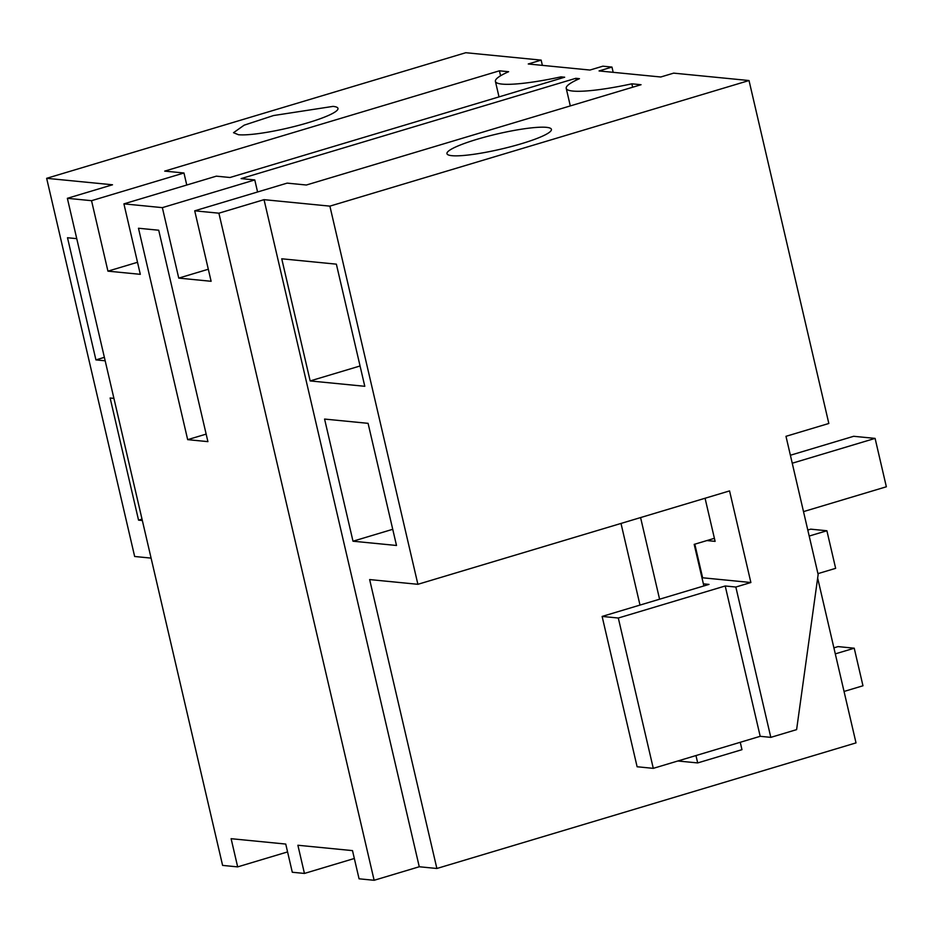 <?xml version="1.0" encoding="UTF-8"?>
<svg xmlns="http://www.w3.org/2000/svg" width="933" height="933" viewBox="0 0 933 933"><rect width="100%" height="100%" fill="white"/><g stroke="black" fill="none" stroke-linecap="round" stroke-linejoin="round"><path stroke-width="1.4" d="M500.589 75.783L499.423 70.815L164.709 171.112L183.964 172.99L91.539 200.688L107.936 271.153L140.312 274.325L123.914 203.861L216.339 176.162L229.996 177.503L564.675 77.217L561.025 76.856L561.339 78.22M107.936 271.153L137.513 262.29M183.964 172.99L186.763 185.026M91.539 200.688L67.363 198.309L222.602 865.404L237.67 866.885L287.574 851.922M67.363 198.309L112.508 184.781L46.65 178.32L134.655 556.488L151.088 558.109M542.376 65.368L541.152 60.12L528.253 63.98L589.959 70.045L602.858 66.185L611.955 67.071L599.068 70.943L660.774 76.996L673.661 73.136L749.024 80.541L329.885 206.135L264.039 199.662L218.893 213.191L374.133 880.285L359.065 878.804L352.499 850.616L297.884 845.251L304.438 873.44L292.297 872.25L285.743 844.062L231.116 838.697L237.67 866.885M187.673 439.653L207.907 441.636L158.715 230.229L138.481 228.247L187.673 439.653L206.158 434.113M541.152 60.12L465.789 52.715L46.65 178.32M76.751 238.65L67.503 237.74L95.924 359.893L105.172 360.791M142.341 520.521L138.55 520.148L110.129 398.006L113.919 398.379M499.423 70.815L508.637 71.713A72.191 10.508 -13.1 0 0 495.411 81.393A72.191 10.508 -13.1 0 0 561.025 76.856M238.463 134.725L233.518 132.708L244.154 125.174L273.486 115.552L333.034 106.385A53.624 7.802 166.9 0 1 337.979 108.403A53.624 7.802 166.9 0 1 298.012 125.547A53.624 7.802 166.9 0 1 238.463 134.725M95.924 359.893L104.379 357.351M138.55 520.148L142.014 519.11M611.955 67.071L613.179 72.331M304.438 873.44L354.33 858.488M218.893 213.191L194.717 210.823L287.142 183.125L306.362 185.014L641.053 84.716L631.839 83.818A72.191 10.508 166.9 0 1 566.226 88.343A72.191 10.508 166.9 0 1 579.451 78.675L575.801 78.314L241.122 178.6L254.779 179.941L162.354 207.639L123.914 203.861M451.899 155.683A53.624 7.802 166.9 0 1 446.954 153.677A53.624 7.802 166.9 0 1 486.921 136.521A53.624 7.802 166.9 0 1 546.47 127.343A53.624 7.802 166.9 0 1 551.415 129.36A53.624 7.802 166.9 0 1 511.447 146.516A53.624 7.802 166.9 0 1 451.899 155.683M162.354 207.639L178.751 278.104L211.115 281.288L194.717 210.823M817.658 578.075L856.016 742.89L436.877 868.483L419.267 866.757L374.133 880.285M749.024 80.541L828.831 423.477L785.983 436.317L818.148 574.53L796.607 729.629L770.81 737.362L760.197 736.312L653.287 768.349L637.111 766.763L602.123 616.433L709.022 584.396L703.377 583.848M329.885 206.135L417.891 584.303L369.643 579.568L436.877 868.483M694.805 544.184L702.631 577.784L702.013 577.97M264.039 199.662L419.267 866.757M364.791 386.297L336.37 264.156L281.743 258.791L310.164 380.932L364.791 386.297M353.001 541.21L324.579 419.069L368.08 423.337L396.502 545.478L353.001 541.21L392.735 529.303M770.81 737.362L735.834 587.032L750.878 582.519L729.559 490.91L417.891 584.303M750.878 582.519L702.631 577.784M735.834 587.032L725.209 585.982L618.311 618.019L602.123 616.433M705.068 498.257L715.11 541.362L706.899 540.557M310.164 380.932L360.068 365.981M178.751 278.104L208.316 269.24M254.779 179.941L257.578 191.976M631.839 83.818L632.632 87.236M575.801 78.314L576.232 80.156M760.197 736.312L725.209 585.982M653.287 768.349L618.311 618.019M807.791 530.037L810.707 529.163L826.895 530.749L835.641 568.337L817.938 573.643M826.895 530.749L809.191 536.055M844.038 691.458L862.967 685.778L854.231 648.202L835.303 653.87M833.892 647.852L838.044 646.604L854.231 648.202M703.867 585.947L694.187 544.371L714.398 538.318M803.511 511.611L886.35 486.781L875.096 438.393L853.648 436.294L790.391 455.246M640.003 605.085L621.005 523.448M792.245 463.223L875.096 438.393M740.254 742.295L741.968 749.665L697.686 762.926L695.971 755.567M659.584 599.208L640.586 517.57M697.686 762.926L677.871 760.99M499.015 96.892L495.411 81.393M570.308 105.919L566.226 88.343"/></g></svg>
